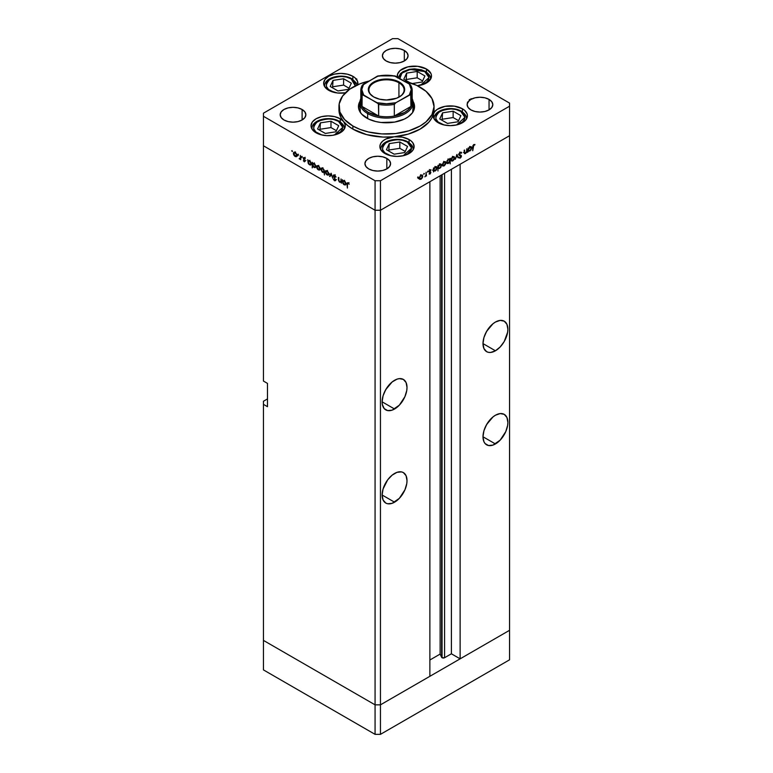 <?xml version="1.0" encoding="UTF-8"?>
<svg xmlns="http://www.w3.org/2000/svg" width="773" height="773" viewBox="0 0 773 773"><rect width="100%" height="100%" fill="white"/><g stroke="black" fill="none" stroke-linecap="round" stroke-linejoin="round"><path stroke-width="1.16" d="M509.552 630.304L380.451 704.841L375.069 704.841L263.448 640.402L263.448 669.901L263.448 401.255L267.477 398.926L263.448 401.255L263.448 640.402L375.069 704.841L263.448 640.402L375.069 704.841L375.069 734.35L263.448 669.901L375.069 734.35L375.069 210.246L263.448 145.797L263.448 381.06L263.448 145.797L375.069 210.246L263.448 145.797L375.069 210.246L375.069 704.841L380.451 704.841L375.069 704.841L380.451 704.841L380.451 734.35L375.069 734.35L380.451 734.35L380.451 210.246L375.069 210.246L375.069 180.737L263.448 116.298L263.448 145.797L263.448 116.298L375.069 180.737L380.451 180.737L380.451 210.246L429.875 181.713L380.451 210.246L375.069 210.246L380.451 210.246L509.552 135.71L509.552 630.304L380.451 704.841L380.451 210.246L509.552 135.71L460.128 164.243L509.552 135.71L509.552 106.201L380.451 180.737L509.552 106.201L509.552 103.099L397.931 38.65L509.552 103.099L509.552 659.813L380.451 734.35L509.552 659.813L509.552 630.304L460.128 658.838L460.128 164.243L460.128 658.838L451.393 653.794L444.572 657.726L442.069 657.726L442.069 174.669L441.605 657.272A1.778 1.024 0 0 0 442.069 657.726A1.778 1.024 0 0 0 444.572 657.726L444.572 173.22L444.572 657.726L451.393 653.794L451.393 169.287L451.393 653.794L460.128 658.838L509.552 630.304M485.715 333.066A17.595 10.155 120 0 0 487.676 329.675L485.715 333.076M495.435 350.787L482.99 343.599L483.937 348.555L486.632 351.657L488.526 352.353L490.671 352.44L495.435 350.787L500.189 346.942L504.228 341.502L507.629 332.177L507.871 329.24L506.924 324.283L504.228 321.181A17.595 10.155 -60 0 1 506.924 335.279A17.595 10.155 -60 0 1 495.435 350.787A17.595 10.155 -60 0 1 486.632 351.657A17.595 10.155 -60 0 1 483.937 337.559A17.595 10.155 -60 0 1 495.435 322.051A17.595 10.155 -60 0 1 504.228 321.181L500.189 320.399L495.435 322.051L493.01 323.732L486.632 331.337L483.937 337.559L482.99 343.599L495.435 350.787M485.715 426.242A17.595 10.155 120 0 0 487.676 422.85L485.715 426.242M495.435 443.953L482.99 436.774L483.937 441.721L485.086 443.547L488.526 445.528L493.01 445.084L500.189 440.117L505.774 431.605L507.629 425.353L507.871 422.416L506.924 417.459L504.228 414.357A17.595 10.155 -60 0 1 506.924 428.455A17.595 10.155 -60 0 1 495.435 443.953A17.595 10.155 -60 0 1 486.632 444.833A17.595 10.155 -60 0 1 483.937 430.735A17.595 10.155 -60 0 1 495.435 415.227A17.595 10.155 -60 0 1 504.228 414.357L500.189 413.574L495.435 415.227L493.01 416.908L486.632 424.512L483.937 430.735L482.99 436.774L495.435 443.953M384.848 484.478A17.595 10.155 120 0 0 386.809 481.077L384.848 484.478M394.568 502.189L382.133 495.01L383.079 499.957L385.775 503.059L387.66 503.764L392.143 503.32L399.332 498.353L404.917 489.831L406.772 483.589L407.013 480.642L406.067 475.695L403.361 472.593A17.595 10.155 -60 0 1 406.067 486.69A17.595 10.155 -60 0 1 394.568 502.189A17.595 10.155 -60 0 1 385.775 503.059A17.595 10.155 -60 0 1 383.079 488.961A17.595 10.155 -60 0 1 394.568 473.463A17.595 10.155 -60 0 1 403.361 472.593L401.477 471.897L396.993 472.332L392.143 475.144L387.66 479.869L383.079 488.961L382.133 495.01L394.568 502.189M384.848 391.302A17.595 10.155 120 0 0 386.809 387.911L384.848 391.302M394.568 409.014L382.133 401.834L382.364 404.501L384.229 408.608L387.66 410.589L392.143 410.144L399.332 405.178L404.917 396.665L406.772 390.413L407.013 387.466L406.067 382.519L403.361 379.417A17.595 10.155 -60 0 1 406.067 393.515A17.595 10.155 -60 0 1 394.568 409.014A17.595 10.155 -60 0 1 385.775 409.883A17.595 10.155 -60 0 1 383.079 395.786A17.595 10.155 -60 0 1 394.568 380.287A17.595 10.155 -60 0 1 403.361 379.417L399.332 378.635L396.993 379.166L392.143 381.968L385.775 389.573L383.079 395.786L382.133 401.834L394.568 409.014M441.605 174.94L441.605 657.272L440.127 654.084L429.875 660.007L440.127 654.084L440.127 175.79L440.127 654.084L441.605 657.272L441.605 174.94M451.529 160.948L452.843 160.842L452.311 160.542L453.896 159.17L454.099 157.45L454.621 157.75L452.852 157.209L451.48 159.586L452.456 156.996L453.809 157.103L454.195 157.992L452.843 160.359L451.886 160.446L452.843 160.842L452.128 161.093L451.094 160.175L451.577 158.05L452.843 156.735L454.099 156.59L454.621 157.75L454.022 159.653L452.843 160.842L454.621 157.75L454.08 156.581L452.843 156.735L451.065 159.808L451.606 160.987M429.875 676.307L380.451 704.841L429.875 676.307L429.875 181.713L429.875 676.307M267.477 406.685L263.448 404.356L267.477 406.685L267.477 383.398L267.477 406.685M263.448 381.06L267.477 383.398L263.448 381.06M360.266 112.327A26.63 15.373 180 0 1 359.87 109.698L360.005 108.191M366.663 118.037A28.05 16.194 180 0 1 358.45 106.587A28.05 16.194 180 0 1 359.986 101.302L358.585 105.002L358.585 108.172L359.658 111.293L361.764 114.22L368.702 119.11L375.765 121.554L381.031 122.472L394.645 122.086L404.298 119.11L408.183 116.868L412.415 112.79L414.019 109.747L414.55 106.587A28.05 16.194 180 0 1 397.235 121.554A28.05 16.194 180 0 1 366.663 118.037M434.001 110.916L433.421 114.153A47.549 27.451 0 0 0 434.049 109.698L434.049 106.587A47.549 27.451 180 0 1 404.694 131.951A47.549 27.451 180 0 1 352.875 125.999L352.875 129.101A47.549 27.451 0 0 0 394.22 136.782A47.549 27.451 0 0 0 433.421 114.153A17.122 9.885 180 0 1 445.064 106.345A17.122 9.885 180 0 1 462.409 108.771L462.409 111.872L462.409 108.771L464.544 110.268L467.095 113.824L467.423 115.757L466.119 119.535L462.409 122.743L456.862 124.888L450.311 125.632L443.76 124.888L438.204 122.743A17.122 9.885 180 0 1 433.189 115.757A17.122 9.885 180 0 1 433.421 114.153L434.803 111.573L437.344 109.302L445.064 106.345L454.331 106.152L462.409 108.771A17.122 9.885 180 0 1 467.423 115.757A17.122 9.885 180 0 1 456.862 124.888A17.122 9.885 180 0 1 438.204 122.743L434.011 118.781L433.421 114.153L431.653 118.298L428.802 122.231L420.126 129.101L408.212 134.116L394.22 136.782A17.122 9.885 180 0 1 409.101 139.546L409.101 142.657L409.101 139.546L411.226 141.044L412.811 142.754L414.115 146.532L412.811 150.32L409.101 153.518L403.545 155.663L396.993 156.417L390.442 155.663L384.896 153.518A17.122 9.885 180 0 1 379.881 146.532A17.122 9.885 180 0 1 394.22 136.782L402.24 137.13L409.101 139.546A17.122 9.885 180 0 1 414.115 146.532A17.122 9.885 180 0 1 403.545 155.663A17.122 9.885 180 0 1 384.896 153.518L382.065 151.373L380.355 148.851L379.891 146.165L380.703 143.507L382.732 141.073L385.824 139.043L394.22 136.782L382.983 137.072L366.692 134.647L352.875 129.101L347.676 125.545L343.599 121.525L345.183 124.84L344.71 128.279L342.226 131.41L338.033 133.855L332.632 135.323L326.699 135.633L320.93 134.744L316.041 132.772A17.122 9.885 180 0 1 311.036 125.786A17.122 9.885 180 0 1 321.597 116.655A17.122 9.885 180 0 1 340.255 118.8L340.255 121.902L340.255 118.8L343.599 121.525L340.961 117.593L339.405 113.467L338.961 109.254M420.126 87.175A47.549 27.451 180 0 1 434.049 106.587L432.001 98.615L426.039 91.34L416.666 85.368L404.26 81.126A47.549 27.451 180 0 1 420.126 87.175M357.706 84.74A17.122 9.885 180 0 0 357.889 83.291A17.122 9.885 180 0 0 352.875 76.305L347.328 74.169L340.777 73.416L334.226 74.169L328.67 76.305L324.96 79.513L323.655 83.291L324.96 87.078L328.67 90.286A17.122 9.885 180 0 0 345.367 92.818L337.434 92.992L328.67 90.286A17.122 9.885 180 0 1 323.655 83.291A17.122 9.885 180 0 1 334.226 74.169A17.122 9.885 180 0 1 352.875 76.305L352.875 79.416L352.875 76.305L355.01 77.802L357.561 81.368L357.561 85.223M397.361 77.145A17.122 9.885 180 0 1 397.254 76.005A17.122 9.885 180 0 1 407.815 66.874A17.122 9.885 180 0 1 426.474 69.019L426.474 72.131L426.474 69.019L430.909 73.464L431.421 75.165L430.89 78.595L426.406 83.03L417.41 85.735M302.108 109.505L302.108 119.979L297.943 121.593L293.035 122.153L288.116 121.593L283.952 119.979A12.841 7.411 180 0 1 280.193 114.742A12.841 7.411 180 0 1 288.116 107.891A12.841 7.411 180 0 1 302.108 109.505L304.891 111.901L305.866 114.742L304.891 117.573L302.108 119.979L302.108 109.505A12.841 7.411 180 0 1 305.866 114.742A12.841 7.411 180 0 1 297.943 121.593A12.841 7.411 180 0 1 283.952 119.979L281.169 117.573L280.193 114.742L281.169 111.901L283.952 109.505L288.116 107.891L293.035 107.331L297.943 107.891L302.108 109.505M489.048 99.408L489.048 109.892L484.884 111.496L479.965 112.056L475.057 111.496L470.892 109.892A12.841 7.411 180 0 1 467.134 104.645A12.841 7.411 180 0 1 475.057 97.804A12.841 7.411 180 0 1 489.048 99.408L491.831 101.814L492.807 104.645L491.831 107.486L489.048 109.892L489.048 99.408A12.841 7.411 180 0 1 492.807 104.645A12.841 7.411 180 0 1 484.884 111.496A12.841 7.411 180 0 1 470.892 109.892L468.109 107.486L467.134 104.645L468.109 101.814L470.892 99.408L475.057 97.804L479.965 97.234L484.884 97.804L489.048 99.408M386.838 158.417L386.838 168.901L382.674 170.504L377.755 171.065L372.847 170.504L368.682 168.901A12.841 7.411 180 0 1 364.924 163.654A12.841 7.411 180 0 1 372.847 156.813A12.841 7.411 180 0 1 386.838 158.417L389.621 160.823L390.597 163.654L389.621 166.495L386.838 168.901L386.838 158.417A12.841 7.411 180 0 1 390.597 163.654A12.841 7.411 180 0 1 382.674 170.504A12.841 7.411 180 0 1 368.682 168.901L365.9 166.495L364.924 163.654L365.9 160.823L368.682 158.417L372.847 156.813L377.755 156.243L382.674 156.813L386.838 158.417M404.318 50.487L404.318 60.97L400.153 62.584L395.245 63.144L390.326 62.584L386.162 60.97A12.841 7.411 180 0 1 382.403 55.733A12.841 7.411 180 0 1 390.326 48.883A12.841 7.411 180 0 1 404.318 50.487L407.1 52.893L408.076 55.733L407.1 58.564L404.318 60.97L404.318 50.487A12.841 7.411 180 0 1 408.076 55.733A12.841 7.411 180 0 1 400.153 62.584A12.841 7.411 180 0 1 386.162 60.97L383.379 58.564L382.403 55.733L383.379 52.893L386.162 50.487L390.326 48.883L395.245 48.322L400.153 48.883L404.318 50.487M468.815 100.983L469.366 100.886M341.009 178.93L341.434 183.153L341.009 182.186L339.347 181.964L338.448 180.196L338.41 177.432L338.989 180.872L339.869 181.829L340.912 181.491L341.009 178.93L340.941 181.394L339.772 181.771L338.883 180.476L338.835 177.674L338.41 179.462L339.695 182.215L341.009 182.186L341.434 183.153L341.009 178.93M333.221 175.771L334.313 174.949L335.753 176.495L335.598 177.133L334.487 175.587L333.646 176.022L335.608 180.621L334.535 180.776L333.279 179.123L334.709 180.302L335.279 179.954L333.221 175.771L335.279 179.954L334.583 180.244L333.279 179.123L334.535 180.776L335.695 180.177L333.646 176.022L334.564 175.635L336.004 177.085L334.564 175.075L333.221 175.771L334.496 175.036L333.221 175.771L333.607 174.969M331.115 173.22L332.738 178.128L331.144 174.312L330.003 176.553L329.54 176.283L331.115 173.22L329.54 176.283L330.003 176.553L331.144 174.312L332.738 178.128L331.115 173.22M328.883 173.906L328.139 175.171L326.38 174.369L325.433 172.679L325.617 170.881L327.269 170.939L328.747 173.036L327.095 170.833L325.858 170.678L325.317 171.848L325.791 173.529L327.095 174.94L328.409 175.046L328.883 173.906M320.128 168.852L319.384 170.118L317.626 169.316L316.592 167.2L316.862 165.828L318.35 165.78L319.829 167.538L320.128 168.852L318.35 165.78L317.104 165.625L316.572 166.794L317.036 168.485L318.35 169.886L319.655 169.992L320.128 168.852M308.176 163.219L307.76 159.731L308.176 160.668L310.273 161.267L311.374 163.615L310.572 165.064L308.785 164.176L308.176 163.219L309.567 164.823L310.862 164.949L311.374 163.818L309.587 160.716L308.176 160.668L307.76 159.731L308.176 163.219M292.097 150.629L292.378 151.556L291.701 150.851M296.958 155.47L296.214 156.735L294.455 155.933L293.508 154.242L293.692 152.445L295.17 152.397L296.658 154.156L296.958 155.47L295.17 152.397L293.933 152.252L293.392 153.421L293.866 155.102L295.17 156.513L296.484 156.61L296.958 155.47M298.194 154.146L298.475 155.073L297.798 154.368M300.339 155.45L300.755 159.663L299.132 158.658L300.224 158.233L300.339 155.45L300.262 158.107L299.132 158.658L300.755 159.663L300.339 155.45M301.992 156.339L302.272 157.277L301.605 156.561M305.103 161.199L304.407 161.828L303.354 160.668L304.678 160.977L303.383 158.765L303.586 157.586L305.287 158.774L303.712 158.455L305.103 161.199L303.712 158.455L305.287 158.774L304.301 157.673L303.296 158.233L304.678 160.977L303.354 160.668L304.233 161.741L305.103 161.199L304.233 161.741M312.65 165.76L312.224 167.886L312.224 162.311L312.65 163.248L314.737 163.847L315.838 166.195L315.036 167.644L313.249 166.736L312.65 165.76L314.041 167.403L315.336 167.528L315.848 166.398L314.051 163.296L312.65 163.248L312.224 162.311L312.224 167.886L312.65 165.76M324.051 169.876L324.476 174.959L324.051 172.389L322.293 172.137L320.863 169.48L321.781 168.012L323.781 169.374L321.365 168.147L320.853 169.277L322.65 172.369L324.051 172.389L324.476 174.959L324.051 169.876M342.816 183.211L342.4 179.732L342.816 180.669L344.913 181.269L345.985 183.394L345.483 184.96L343.608 184.37L342.816 183.211L344.207 184.824L345.502 184.95L346.014 183.819L344.227 180.718L342.816 180.669L342.4 179.732L342.816 183.211M348.082 182.872L346.98 184.148L347.406 188.061L347.406 184.447L348.478 183.182L347.444 183.684L347.406 188.061L347.135 182.94L348.082 182.872L349.212 184.158L347.309 182.766M466.747 148.774L467.172 152.503L466.747 152.03L464.563 153.682L464.158 150.271L464.67 152.909L465.52 153.035L466.66 151.44L466.747 148.774L466.689 151.315L465.52 153.035L464.631 152.764L464.583 150.03L464.158 152.3L465.443 153.566L466.747 152.03L467.172 152.503L466.747 148.774M461.742 152.706L460.312 152.349L458.969 154.6L459.375 153.305L460.66 152.194L461.742 152.706L460.225 152.957L459.394 154.262L461.288 155.586L461.249 156.977L460.186 158.136L459.027 157.885L460.582 157.315L461.017 156.31L458.969 154.6L461.017 156.407L459.027 157.885L460.283 158.078L461.442 156.146L459.394 154.358L460.312 152.909L461.346 153.218L461.307 152.252M456.853 154.484L458.486 157.518L458.022 157.779L456.882 155.547L455.287 159.364L456.853 154.484L455.287 159.364L456.882 155.547L458.022 157.779L458.486 157.518L456.853 154.484M442.784 165.992L444.089 165.895L443.557 165.586L444.089 165.895L445.403 164.485L445.876 162.803L445.345 162.494L445.75 163.625L444.456 165.644L442.91 166.069L442.311 164.852L443.402 162.32L445.354 161.644L445.876 162.803L445.335 161.634L444.089 161.789L442.311 164.852L442.852 166.04M433.924 170.959L435.315 170.959L434.812 170.669L435.315 170.959L437.122 167.876L436.6 166.717L435.325 166.842L433.924 168.408L433.498 167.963L433.498 171.944L433.498 167.963L433.924 168.408L436.02 166.591L437.093 167.49L436.31 170.05L434.126 171.113M417.903 176.901L417.623 177.838L418.29 177.133M419.671 179.336L420.976 179.239L420.444 178.93L420.976 179.239L422.29 177.829L422.763 176.147L422.232 175.838L422.638 176.969L421.343 178.988L419.797 179.413L419.198 178.196L420.29 175.664L422.242 174.988L422.763 176.147L422.222 174.978L420.976 175.133L419.198 178.196L419.739 179.384M424 173.384L423.72 174.321L424.387 173.616M426.078 172.253L426.503 175.983L426.078 175.645L424.87 176.853L425.962 175.171L426.078 172.253L426 174.998L424.87 176.853L426.078 175.645L426.503 175.983L426.078 172.253M427.74 171.229L427.459 172.157L428.126 171.451M430.841 172.505L430.155 173.925L429.092 173.983L430.387 172.988L429.034 171.625L430.455 169.731L430.745 170.398L429.469 171.461L430.841 172.505L429.459 171.355L431.025 169.867L430.039 169.896L429.034 171.625L430.426 172.766L429.092 173.983L429.972 174.041L429.286 173.645L429.972 174.041L430.841 172.505L429.498 171.722L430.841 172.505M438.388 168.35L439.779 168.388L439.277 168.089L439.779 168.388L441.586 165.296L441.064 164.137L439.798 164.263L438.388 165.828L437.962 165.393L437.962 170.968L437.962 165.393L438.388 165.828L440.484 164.021L441.557 164.91L440.774 167.47L438.6 168.514M449.789 159.296L448.408 159.296L446.591 162.388L447.113 163.538L448.388 163.412L447.857 163.103L448.388 163.412L449.528 161.654L450.215 163.895L450.215 158.32L449.384 159.054L450.215 158.32L450.215 163.895L449.789 161.808L448.495 163.354L447.123 163.547L447.007 160.842L448.224 159.402L449.596 159.141M468.564 150.967L469.955 150.967L469.453 150.667L469.955 150.967L471.762 147.875L471.24 146.715L469.965 146.841L468.564 148.416L468.138 147.972L468.138 151.943L468.138 147.972L468.564 148.416L470.651 146.599L471.733 147.488L470.95 150.049L468.767 151.122M473.801 145.121L472.728 150.754L472.883 145.701L473.82 144.551L474.96 144.522L473.801 145.121L474.96 144.522L473.82 144.551L472.728 147.083L472.728 150.754L472.738 146.657L473.801 145.121M263.448 113.187L392.549 38.65L263.448 113.187L263.448 116.298L263.448 113.187M397.931 38.65L392.549 38.65L397.931 38.65M316.041 132.772L312.331 129.564L311.036 125.786L312.331 121.999L316.041 118.8L321.597 116.655L328.148 115.902L334.699 116.655L340.255 118.8A17.122 9.885 180 0 1 343.599 121.525A17.122 9.885 180 0 1 345.27 125.786A17.122 9.885 180 0 1 334.699 134.917A17.122 9.885 180 0 1 316.041 132.772M397.583 77.938L397.583 74.073L400.134 70.517L407.815 66.874L417.71 66.314L426.474 69.019A17.122 9.885 180 0 1 431.489 76.005A17.122 9.885 180 0 1 417.41 85.726M380.451 180.737L375.069 180.737L375.069 210.246L380.451 210.246L380.451 180.737M338.951 106.587L338.951 109.698A47.549 27.451 0 0 0 343.599 121.525A47.549 27.451 0 0 0 352.875 129.101L352.875 125.999A47.549 27.451 180 0 1 338.951 106.587A47.549 27.451 180 0 1 368.74 81.126L360.083 83.764L349.744 89.175L342.574 96.084L339.183 103.901L339.869 111.94L344.565 119.525L352.875 125.999L360.083 129.41L368.306 131.951L381.843 133.913L395.776 133.516L408.917 130.801L420.126 125.999L426.039 121.844L432.001 114.559L434.049 106.587M413.014 101.302L414.55 106.587A28.05 16.194 180 0 0 413.014 101.302M414.425 108.143L413.13 104.597M359.87 104.597L358.575 108.143M412.995 108.191L412.618 112.694M360.382 112.694L359.87 102.703A26.63 15.373 180 0 1 360.827 98.635A26.63 15.373 0 0 0 367.668 113.573A26.63 15.373 0 0 0 399.883 115.998A26.63 15.373 0 0 0 412.173 98.635A26.63 15.373 180 0 1 413.13 102.703A26.63 15.373 180 0 1 396.694 116.907A26.63 15.373 180 0 1 367.668 113.573L367.668 118.598L367.668 113.573A26.63 15.373 180 0 1 359.87 102.703M413.13 102.703L413.13 109.698A26.63 15.373 180 0 1 412.734 112.327M356.44 79.745L356.836 79.068M356.44 78.836L356.053 79.522M418.918 178.718L418.328 178.563M420.976 178.747L420.019 178.843L420.976 178.747L419.237 177.732L420.589 175.394L421.942 175.5L422.338 176.389L421.246 178.573L422.309 176.708L421.739 175.432L419.845 176.949L420.019 178.834L418.676 178.061M429.092 173.983L429.972 174.041M429.972 173.558L429.382 173.481M430.194 172.408L429.044 171.741M429.199 172.147L430.31 172.476M431.025 169.867L430.039 169.896M430.609 170.321L429.962 169.944M430.068 170.369L430.745 170.398M429.054 171.374L429.575 171.674L429.054 171.374M430.687 171.983L429.575 171.674M429.344 171.2L429.479 171.983M433.373 170.427L432.58 170.186M434.948 166.456L436.291 167.239L434.329 168.35L434.175 170.485L435.305 170.475L434.31 170.591L433.498 169.461L433.924 169.722L434.928 167.123L436.697 168.108L435.305 170.475L436.59 168.785L436.291 167.239L436.697 168.108M438.436 167.606L437.045 167.577M437.644 167.847L438.33 167.664M440.243 164.523L440.108 163.799M439.779 167.896L438.784 168.012L437.962 166.881L438.388 167.123L439.393 164.543L440.755 164.659L441.161 165.538L440.04 167.722L441.141 165.857L440.542 164.581L438.484 166.456L438.639 167.905L439.779 167.896M442.03 165.374L441.441 165.219M444.089 165.403L445.354 163.702L444.852 162.088L443.702 162.05L442.349 164.388L443.132 165.49L444.089 165.403L442.736 164.61L444.089 162.272L445.055 162.156L445.451 163.045L444.089 165.403L441.789 164.717M448.06 158.89L449.789 160.552L449.393 159.663L448.408 159.779L449.789 160.552L448.398 162.919L447.016 162.146L448.021 159.557L447.065 161.702L447.432 163.026L447.016 162.146M450.775 160.32L450.186 160.166M452.843 160.359L450.543 159.663M457.645 157.035L458.486 157.518L457.645 157.035M460.312 152.909L461.346 153.218M458.969 154.455L459.558 154.793L458.969 154.455M461.181 155.47L459.558 154.793M459.065 154.397L460.032 154.967M459.288 157.508L460.283 158.078L459.288 157.508M459.027 157.885L460.283 158.078M460.331 157.499L459.693 157.547M459.674 155.634L461.017 156.407M459.104 155.151L460.08 155.711L459.104 155.151M459.442 155.47L460.08 155.711M464.177 152.841L465.443 153.566L464.177 152.841M464.544 153.672L465.443 153.566M465.52 153.035L464.631 152.764M468.013 150.426L467.221 150.184M469.945 150.484L468.95 150.59L468.138 149.46L468.564 149.72L469.569 147.121L470.931 147.237L471.337 148.116L470.216 150.3L471.308 148.435L470.718 147.16L468.66 149.034L468.815 150.484L469.945 150.484M473.801 144.561L474.709 145.082L473.801 144.561M473.578 144.715L474.11 145.024L473.578 144.715M446.079 162.243L448.137 163.045L449.789 160.552M297.827 155.837L297.238 155.991M295.701 156.214L295.17 156.513L296.136 156.117L295.18 156.02L293.817 153.663L294.213 152.774L295.566 152.668L296.919 155.006L295.18 156.02L295.701 156.214M297.479 155.334L296.136 156.117L296.31 154.223L294.416 152.706L293.392 153.421L293.924 153.112L294.04 154.668L295.18 156.02M294.871 151.933L294.735 152.639M299.499 159.006L300.339 158.842M300.262 158.107L299.576 158.562M304.282 157.663L303.296 158.233L304.282 157.663M304.301 157.673L303.296 158.233M303.712 158.455L304.32 158.165M308.176 161.953L308.553 161.084L308.282 162.63L309.432 164.253L308.176 161.953L309.567 161.199L310.959 163.576L309.567 164.823L311.335 163.354L310.553 164.446L311.906 163.663M310.959 163.576L309.954 160.977L308.582 161.074L309.896 160.311M315.423 166.156L314.418 163.557L313.046 163.644L312.65 164.378L314.031 166.91L312.65 164.533L314.031 163.779L315.423 166.147L314.041 167.403L315.809 165.934L315.026 167.026L316.37 166.243M315.384 166.63L316.07 166.871M312.65 164.533L314.36 162.89M320.998 169.21L320.409 169.364M318.872 169.587L318.35 169.886L319.307 169.49L318.35 169.403L316.988 167.036L317.384 166.156L316.572 166.794L318.737 166.04L320.09 168.388L318.35 169.403L318.872 169.587M320.65 168.717L319.307 169.49L319.317 167.268L317.384 166.156L318.727 165.383M325.394 171.616L323.993 171.596M323.162 172.079L322.65 172.369L323.162 172.079M321.394 168.968L320.853 169.277L321.394 168.968M322.331 167.78L322.196 168.495M324.196 171.703L324.776 171.848M321.278 169.519L321.674 168.649L321.684 170.872L323.645 172.021L324.051 171.133L322.66 171.896L321.278 169.519L323.046 168.533L324.051 171.133L324.476 170.891L323.674 172.002L325.018 171.229M329.752 174.263L329.163 174.418M327.617 174.64L327.095 174.94L328.061 174.543L327.095 174.456L325.742 172.089L326.138 171.21L325.317 171.848L327.481 171.094L328.834 173.432L327.095 174.456L327.617 174.64M330.38 175.8L329.54 176.283L330.38 175.8M333.646 176.022L334.564 175.635M334.535 180.776L335.695 180.177M335.279 179.954L334.583 180.244M342.352 181.413L341.048 181.442M340.197 181.926L339.695 182.215L340.197 181.926M340.941 181.394L339.772 181.771M341.144 181.491L341.782 181.665M342.816 181.955L343.193 181.085L342.912 182.621L344.207 184.332L342.816 181.955L344.207 181.201L345.599 183.568L344.207 184.824L345.975 183.346L345.193 184.438L346.536 183.665M345.599 183.578L344.594 180.979L343.222 181.066L344.536 180.312M348.971 182.602L348.053 183.423M316.988 167.036L318.35 169.403M324.051 171.133L323.191 169.181L321.684 168.64L323.017 167.876M329.404 173.77L328.061 174.543L328.061 172.321L326.138 171.21L327.481 170.427M325.742 172.089L327.095 174.456M469.269 99.63L469.588 100.258M471.008 98.625L471.395 99.311M470.052 100.084L469.665 99.408M467.423 102.22L468.303 102.171M400.008 79.204L400.008 75.909L400.839 74.324L404.008 71.58L408.762 69.744L417.227 69.27L424.725 71.58A1.517 0.879 -60 0 1 425.488 71.502A1.517 0.879 120 0 0 424.725 71.58L429.015 77.58L420.599 85.214M430.513 79.29L430.532 78.798A16.165 9.334 180 0 1 430.513 79.29M425.797 72.198A16.165 9.334 180 0 1 430.532 78.798C430.89 76.566 429.208 74.14 425.488 71.502A1.517 0.879 -60 0 1 425.797 72.198M399.825 78.566L401.941 73.087L410.289 69.435L424.725 71.58L428.735 75.909L428.735 79.204L426.541 82.257L419.971 85.368M424.928 75.928L417.198 71.464L406.637 73.097L403.806 79.194L409.825 82.663L403.806 79.194L406.637 73.097L406.125 80.527L406.637 73.097L417.198 71.464L417.198 77.793L406.637 79.426L417.198 77.793L417.198 71.464L424.928 75.928L422.097 82.025L424.928 75.928M412.318 83.532L422.097 82.025L412.318 83.532M422.609 80.923L417.198 77.793L422.609 80.923M321.916 134.985L315.973 132.038L313.79 128.985L313.79 125.69L315.973 122.636L322.544 119.525L328.148 118.878L333.752 119.525L338.506 121.361A1.517 0.879 -60 0 1 339.26 121.284A1.517 0.879 120 0 0 338.506 121.361L342.797 127.361L334.38 134.985M322.544 135.149L317.79 133.314A1.517 0.879 120 0 0 317.51 133.526A1.517 0.879 -60 0 1 317.79 133.314C312.311 130.83 312.311 126.84 317.79 121.361C327.298 118.192 334.197 118.192 338.506 121.361L342.516 125.69L342.516 128.985L340.323 132.038L333.752 135.149M344.294 129.072L344.314 128.579A16.165 9.334 180 0 1 344.294 129.072M339.579 121.979A16.165 9.334 180 0 1 344.314 128.579C344.671 126.347 342.99 123.912 339.26 121.284A1.517 0.879 -60 0 1 339.579 121.979M312.002 129.072A16.165 9.334 180 0 1 311.983 128.579L312.002 129.072M338.709 125.699L330.979 121.235L320.418 122.868L317.587 128.975L325.317 133.439L335.878 131.806L338.709 125.699L335.878 131.806L325.317 133.439L317.587 128.975L320.418 122.868L319.906 130.308L320.418 122.868L330.979 121.235L330.979 127.574L320.418 129.207L330.979 127.574L330.979 121.235L338.709 125.699M336.39 130.695L330.979 127.574L336.39 130.695M334.545 92.499L328.602 89.542L326.409 86.499L326.409 83.194L328.602 80.15L335.173 77.039L340.777 76.392L346.381 77.039L351.135 78.865A1.517 0.879 -60 0 1 351.889 78.798A1.517 0.879 120 0 0 351.135 78.865L355.309 85.871M335.173 92.663L330.419 90.828A1.517 0.879 120 0 0 330.139 91.04A1.517 0.879 -60 0 1 330.419 90.828C324.94 88.344 324.94 84.354 330.419 78.865C339.917 75.706 346.826 75.706 351.135 78.865L355.136 83.194L355.136 86.499M356.865 85.117L356.044 82.759L351.889 78.798A1.517 0.879 -60 0 1 352.208 79.493A16.165 9.334 180 0 1 356.855 85.127M324.631 86.576A16.165 9.334 180 0 1 324.612 86.093L324.631 86.576M351.338 83.213L343.608 78.749L333.037 80.382L330.216 86.479L337.946 90.943L348.507 89.31L351.338 83.213L348.507 89.31L337.946 90.943L330.216 86.479L333.037 80.382L332.535 87.822L333.037 80.382L343.608 78.749L343.608 85.088L333.037 86.721L343.608 85.088L343.608 78.749L351.338 83.213M349.019 88.209L343.608 85.088L349.019 88.209M390.761 155.74L384.819 152.783L382.635 149.74L382.635 146.435L384.819 143.392L391.389 140.271L396.993 139.633L402.598 140.271L407.352 142.106A1.517 0.879 -60 0 1 408.115 142.029A1.517 0.879 120 0 0 407.352 142.106L411.642 148.107L403.226 155.74M391.389 155.895L386.645 154.069A1.517 0.879 120 0 0 386.355 154.271A1.517 0.879 -60 0 1 386.645 154.069C381.157 151.576 381.157 147.595 386.645 142.106C396.143 138.937 403.042 138.937 407.352 142.106L411.362 146.435L411.362 149.74L407.352 154.069L402.598 155.895M413.14 149.817L413.159 149.324A16.165 9.334 180 0 1 413.14 149.817M408.424 142.725A16.165 9.334 180 0 1 413.159 149.324C413.516 147.102 411.835 144.667 408.115 142.029A1.517 0.879 -60 0 1 408.424 142.725M380.847 149.817A16.165 9.334 180 0 1 380.828 149.324L380.847 149.817M407.555 146.455L399.825 141.99L389.263 143.623L386.432 149.72L394.162 154.185L404.733 152.552L407.555 146.455L404.733 152.552L394.162 154.185L386.432 149.72L389.263 143.623L388.751 151.064L389.263 143.623L399.825 141.99L399.825 148.319L389.263 149.962L399.825 148.319L399.825 141.99L407.555 146.455M405.236 151.45L399.825 148.319L405.236 151.45M444.079 124.955L438.127 122.008L435.943 118.955L435.943 115.66L438.127 112.607L444.707 109.495L450.311 108.848L455.915 109.495L460.66 111.331A1.517 0.879 -60 0 1 461.423 111.254A1.517 0.879 120 0 0 460.66 111.331L464.95 117.332L456.534 124.955M444.707 125.12L439.953 123.284A1.517 0.879 120 0 0 439.663 123.496A1.517 0.879 -60 0 1 439.953 123.284C434.465 120.801 434.465 116.81 439.953 111.331C449.451 108.162 456.36 108.162 460.66 111.331L463.839 114.075L464.95 117.303L464.67 118.955L462.486 122.008L455.915 125.12M466.448 119.042L466.477 118.549A16.165 9.334 180 0 1 466.448 119.042M461.742 111.95A16.165 9.334 180 0 1 466.477 118.549C466.824 116.317 465.143 113.882 461.423 111.254A1.517 0.879 -60 0 1 461.742 111.95M434.165 119.042A16.165 9.334 180 0 1 434.146 118.549L434.165 119.042M460.872 115.67L453.142 111.206L442.571 112.839L439.74 118.945L447.48 123.409L458.041 121.767L460.872 115.67L458.041 121.767L447.48 123.409L439.74 118.945L442.571 112.839L442.059 120.279L442.571 112.839L453.142 111.206L453.142 117.544L442.571 119.177L453.142 117.544L453.142 111.206L460.872 115.67M458.553 120.665L453.142 117.544L458.553 120.665M398.936 82.788A17.595 10.155 0 0 0 374.161 82.73A17.595 10.155 0 0 0 373.861 97.04A17.595 10.155 180 0 1 368.905 89.977A17.595 10.155 180 0 1 379.765 80.585A17.595 10.155 180 0 1 398.936 82.788L398.936 97.147L398.936 82.788A17.595 10.155 180 0 1 404.095 89.977A17.595 10.155 180 0 1 399.139 97.04A17.595 10.155 0 0 0 398.936 82.788L399.341 82.093L398.936 82.788M373.659 96.925L373.659 96.925A18.166 10.484 180 0 1 373.659 82.093A18.166 10.484 180 0 1 399.341 82.093L403.284 85.494L404.318 87.465L404.318 91.552L401.602 95.33L396.588 98.229L386.5 99.997L379.553 99.195L373.659 96.925L369.716 93.523L368.682 91.552L368.682 87.465L369.716 85.494L371.398 83.677L376.412 80.788L386.5 79.02L393.447 79.822L399.341 82.093A18.166 10.484 180 0 1 399.341 96.925A18.166 10.484 180 0 1 373.659 96.925L374.064 97.156M410.956 97.417A25.673 14.822 180 0 1 410.956 106.442A25.673 14.822 180 0 1 394.317 116.047A25.673 14.822 180 0 1 378.683 116.047A25.673 14.822 180 0 1 368.344 112.414L367.668 113.573L368.344 112.414L378.683 116.047L362.044 106.442L364.576 109.65L368.344 112.414A25.673 14.822 180 0 1 362.044 106.442A25.673 14.822 180 0 1 362.044 97.417M410.956 106.442L394.317 116.047L404.656 112.414L408.424 109.65L410.956 106.442L394.317 116.047L394.317 104.403L395.911 102.703L410.705 94.509L410.956 106.442A25.673 14.822 0 0 0 412.173 101.93L412.173 90.286A25.673 14.822 180 0 1 410.956 94.799L410.956 106.442M378.432 75.88L363.639 84.073L361.774 89.504L363.639 94.944L378.432 103.824L378.683 116.047L362.044 106.442L362.122 94.596L377.089 102.703L386.5 103.785L395.911 102.703L409.361 94.944L411.226 89.504L409.361 84.073L394.404 75.957M410.25 84.701L409.361 84.073A24.726 14.272 180 0 1 409.361 94.944L410.956 94.799A25.673 14.822 0 0 0 412.173 90.286A25.673 14.822 180 0 0 410.956 85.764L409.825 84.363L395.911 76.305L386.5 75.232L377.089 76.305L362.122 85.474M362.17 85.388L360.827 90.286L360.827 101.93A25.673 14.822 0 0 0 362.044 106.442L362.044 94.799A25.673 14.822 180 0 1 360.827 90.286A25.673 14.822 180 0 1 362.044 85.764A25.673 14.822 0 0 0 360.827 90.286A25.673 14.822 0 0 0 362.044 94.799M378.683 116.047A25.673 14.822 0 0 0 394.317 116.047L394.317 104.403A25.673 14.822 180 0 1 378.683 104.403L378.683 116.047M377.968 75.918L377.089 76.305A24.726 14.272 180 0 1 395.911 76.305L394.993 75.909M363.639 94.944A24.726 14.272 180 0 1 363.639 84.073L362.295 85.194M395.032 103.34L395.911 102.703A24.726 14.272 180 0 1 377.089 102.703L378.683 104.403A25.673 14.822 0 0 0 394.317 104.403M378.045 75.899L394.926 75.889M362.122 94.596L362.721 94.538M394.404 104.104L395.679 102.848L394.404 104.104M410.83 85.378L409.593 84.209L410.83 85.378L412.173 90.286M421.942 175.5L420.599 174.727M430.261 172.437L428.918 171.664M430.677 170.35L429.324 169.567M429.604 171.693L428.261 170.92M434.31 170.591L432.967 169.809M438.784 168.012L437.431 167.239M440.755 164.659L439.412 163.886M445.055 162.156L443.712 161.383M453.809 157.103L452.456 156.33M460.998 152.87L459.655 152.097M459.742 154.929L458.399 154.156M464.863 153.151L463.51 152.368M468.95 150.59L467.607 149.817M470.931 147.237L469.588 146.464M294.213 152.774L295.557 152.001M299.982 158.581L301.325 157.798M304.533 161.286L305.876 160.504M303.876 158.117L305.219 157.344M333.868 175.539L335.211 174.766M335.115 180.312L336.458 179.539M340.632 181.839L341.975 181.066M425.488 71.502L421.507 69.821L414.502 68.826L409.178 69.338L403.1 71.599L400.491 73.619L398.298 77.687M339.26 121.284C330.119 115.67 311.848 119.322 311.983 128.579L311.983 129.033M351.889 78.798C342.748 73.184 324.467 76.827 324.612 86.093L324.612 86.547M408.115 142.029C398.974 136.415 380.693 140.068 380.828 149.324L380.828 149.778M461.423 111.254C452.282 105.64 434.001 109.293 434.146 118.549L434.146 119.003"/></g></svg>
